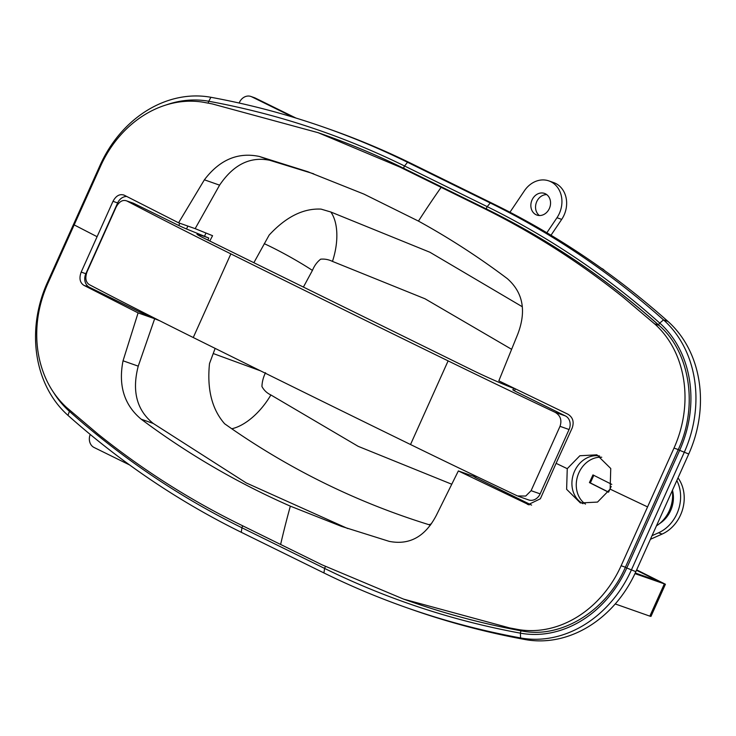 <?xml version="1.0" encoding="UTF-8"?>
<svg xmlns="http://www.w3.org/2000/svg" width="736" height="736" viewBox="0 0 736 736"><rect width="100%" height="100%" fill="white"/><g stroke="black" fill="none" stroke-linecap="round" stroke-linejoin="round"><path stroke-width="1.1" d="M241.261 532.284L323.932 572.948A1066.814 895.721 -70.6 0 0 406.088 607.485L410.614 609.086A1066.814 895.721 -70.6 0 0 525.081 639.538A113.04 94.907 -70.6 0 0 635.858 571.67L688.74 454.011A113.04 94.907 -70.6 0 0 668.021 321.476A1066.814 895.721 -70.6 0 0 494.739 204.544L412.068 163.88A1066.814 895.721 -70.6 0 0 329.912 129.343L325.386 127.751A1066.814 895.721 -70.6 0 0 210.919 97.29A113.04 94.907 -70.6 0 0 100.142 165.158L47.26 282.817A113.04 94.907 -70.6 0 0 67.979 415.362A1066.814 895.721 -70.6 0 0 241.261 532.284L241.951 527.776A1.766 0.957 -63.8 0 1 242.981 525.955M406.088 607.485A1066.814 895.721 -70.6 0 0 520.554 637.946A113.04 94.907 -70.6 0 0 631.332 570.078L684.213 452.419A113.04 94.907 -70.6 0 0 663.495 319.875A1066.814 895.721 -70.6 0 0 490.222 202.952L407.542 162.288A1066.814 895.721 -70.6 0 0 325.386 127.751M659.603 523.572A27.02 22.687 -70.6 0 0 670.533 510.812A27.02 22.687 -70.6 0 0 672.456 490.24M601.754 457.249A25.438 21.353 -70.6 0 0 578.974 472.604A25.438 21.353 -70.6 0 0 585.479 504.105M611.782 484.38L592.949 474.904L589.435 482.595L608.534 492.209M608.635 492.044L611.202 486.413M593.805 475.327L590.336 482.917L608.598 492.108M590.336 482.917L589.435 482.595M656.448 525.863A31.795 26.689 -70.6 0 0 672.29 490.599M251.712 96.802A10.598 8.896 -70.6 0 0 250.893 96.462L254.509 97.732A10.598 8.896 109.4 0 1 255.328 98.081L251.712 96.802L293.25 117.236M255.328 98.081L295.946 118.054M601.395 268.281L602.039 268.594A10.598 8.896 109.4 0 1 604.486 270.498M250.893 96.462A10.598 8.896 -70.6 0 0 239.375 102.516L239.145 103.031M636.484 570.28L658.978 581.348L635.26 572.994M634.956 573.629L665.418 584.246L636.668 569.866M615.241 603.952L649.851 616.142L664.314 583.97M665.418 584.246L650.964 616.418L649.851 616.142M583.041 503.709A25.438 21.353 109.4 0 1 574.549 471.252A25.438 21.353 109.4 0 1 599.619 456.007M610.144 489.146L610.751 468.501L596.887 454.83L579.867 455.75L567.254 468.676L566.628 489.311L580.419 502.964L597.512 502.081L610.144 489.146A1413 76.231 24.2 0 0 647.57 506.911L674.176 447.69A105.975 88.982 109.4 0 0 684.922 402.003L684.922 401.93C685.474 386.658 683.229 372.287 678.196 358.828L678.15 358.726A105.975 88.982 109.4 0 0 655.298 324.466L623.852 297.822C579.71 262.393 532.57 232.337 482.457 207.672L441.122 187.34A579.968 313.462 116.2 0 0 418.453 221.094C449.282 238.059 478.897 257.232 507.288 278.604C523.112 292.505 526.58 311.061 517.712 334.291L498.833 380.852L567.833 414.175C572.856 417.257 574.301 421.866 572.176 428.002L556.094 463.33A1413 76.231 24.2 0 0 567.254 468.676M253.865 262.715L269.146 235.088C285.973 216.881 303.278 208.224 321.052 209.116L330.832 212.005L429.934 252.264L522.321 306.756M430.44 525.145L428.968 524.694C358.588 502.89 292.854 470.911 231.766 428.766L224.646 423.78C211.931 409.308 206.89 389.224 209.512 363.538L215.142 348.386M159.813 320.813L154.67 318.734L138.239 366.151C131.762 391.11 136.767 410.21 153.235 423.448L246.192 482.908L347.806 528.577M313.692 173.816L269.744 160.282C250.185 156.317 233.459 164.606 219.586 185.159L195.16 228.648L212.566 235.695L209.778 241.031M474.177 476.514L458.353 470.939L436.365 515.283C425.242 536.664 409.52 545.358 389.197 541.365L341.532 526.396L290.343 506.147C237.544 482.972 187.827 453.992 141.202 419.207C124.237 405.039 118.183 385.563 123.041 360.796L138.092 312.892L154.67 318.734M126.721 196.457A10.598 8.896 -70.6 0 0 117.65 202.943L112.994 201.305C116.086 195.629 119.858 193.605 124.32 195.233L178.581 222.806L204.387 179.805C219.613 159.767 237.921 151.975 259.293 156.446L307.611 171.644L363.97 194.111L418.453 221.094M178.581 222.806L195.16 228.648M112.994 201.305L81.181 272.081L85.836 273.728A10.598 8.896 -70.6 0 0 89.498 287.316L139.868 312.082L140.364 310.978M441.122 187.34L399.777 167.008L318.173 132.701L212.207 103.905L203.541 102.276A105.975 88.982 109.4 0 0 163.742 105.726L163.64 105.754C150.512 110.29 138.506 117.65 127.613 127.834L127.558 127.889A105.975 88.982 109.4 0 0 100.611 166.069L47.555 284.114C40.968 299.166 37.38 314.392 36.818 329.802L36.818 329.875C36.239 345.083 38.484 359.453 43.544 372.977L43.58 373.078C48.604 386.455 56.221 397.882 66.433 407.348L97.879 433.982C142.048 469.439 189.189 499.486 239.283 524.133L280.618 544.465A579.968 313.462 -63.8 0 1 290.343 506.147M89.498 287.316L83.84 285.32L138.092 312.892M83.84 285.32C79.865 282.633 78.973 278.217 81.181 272.081M123.611 194.92L124.32 195.233M280.618 544.465L321.954 564.797L403.567 599.113L509.533 627.9L518.199 629.528A105.975 88.982 109.4 0 0 557.998 626.078L558.1 626.051C571.219 621.515 583.234 614.155 594.118 603.971L594.173 603.916A105.975 88.982 109.4 0 0 621.129 565.736L647.57 506.911M458.353 470.939L529.156 504.896M556.094 463.33L540.362 498.787L528.236 504.629L527.344 504.261M511.511 349.25L425.022 298.788L332.46 261.4C328.679 259.55 324.742 258.805 320.666 259.182C317.106 261.942 314.364 265.687 312.432 270.406L303.407 287.077M265.521 372.701C263.295 377.218 262.108 381.828 261.942 386.52C263.985 390.31 266.956 393.125 270.876 394.956L358.156 446.329L451.72 484.214M476.082 476.229L475.502 477.535L531.594 505.117M475.502 477.535L474.085 476.726L474.619 475.53M147.964 314.824L147.642 315.542L155.425 318.605M147.642 315.542L139.868 312.082M117.65 202.943L85.836 273.728M205.97 233.018L204.58 236.1M652.032 535.688L658.508 532.8A35.328 29.661 -70.6 0 0 665.942 528.2A35.328 29.661 -70.6 0 0 676.816 480.534M650.403 539.304L662.124 534.069A35.328 29.661 -70.6 0 0 669.558 529.469A35.328 29.661 -70.6 0 0 678.003 477.885M548.256 210.505A11.482 9.642 109.4 0 1 536.884 215.068A11.482 9.642 109.4 0 1 533.149 197.984A11.482 9.642 109.4 0 1 544.52 193.412A11.482 9.642 109.4 0 1 548.256 210.505M539.368 215.528A11.482 9.642 109.4 0 1 537.85 199.64A11.482 9.642 109.4 0 1 546.738 194.617M509.312 211.904L510.011 212.152L524.428 190.753A24.73 20.764 109.4 0 1 548.918 180.918L553.628 182.574A24.73 20.764 109.4 0 1 561.688 219.392L551.006 235.235M548.918 180.918A24.73 20.764 109.4 0 1 556.977 217.727L546.857 232.751M129.61 464.959L94.098 447.497A10.598 8.896 -70.6 0 1 90.215 434.442M513.185 389.721A10.598 0.57 -155.8 0 0 512.799 389.712A10.598 0.57 -155.8 0 0 517.04 392.141L565.404 415.932A10.598 8.896 109.4 0 1 569.066 429.52L560.013 426.328C562.065 420.136 560.427 415.454 555.091 412.298A706.505 38.116 -155.8 0 1 448.114 360.879A3532.506 190.569 -155.8 0 1 230.856 253.883A706.505 38.116 -155.8 0 1 126.85 200.965L133.014 203.081A10.598 8.896 109.4 0 1 133.823 203.421L177.082 224.692A10.598 0.57 -155.8 0 0 188.766 229.89L208.785 238.013L199.741 234.83L199.318 235.768M133.823 203.421L126.85 200.965C122.756 199.41 119.158 201.498 116.058 207.221L87.142 271.575C84.888 277.73 85.597 282.081 89.258 284.611A706.505 38.116 -155.8 0 0 193.255 337.53A3532.506 190.569 -155.8 0 0 410.522 444.526A706.505 38.116 -155.8 0 0 517.5 495.954L525.725 496.046L531.098 490.682L540.141 493.865L569.066 429.52M540.141 493.865A10.598 8.896 109.4 0 1 528.623 499.928L518.438 496.34M531.098 490.682L560.013 426.328M207.856 240.083L208.785 238.013M199.741 234.83A17.664 0.957 -155.8 0 0 196.963 234.149A17.664 0.957 -155.8 0 0 204.028 238.197L472.061 370.024A35.328 1.904 -155.8 0 0 513.783 388.396M658.84 325.165A1059.757 889.787 -70.6 0 0 486.984 209.263A1.766 0.957 116.2 0 1 486.928 209.236L404.248 168.581A1.766 0.957 116.2 0 0 404.303 168.599L486.873 209.208M404.193 168.544A1059.757 889.787 -70.6 0 0 322.69 134.292C350.529 144.1 377.715 155.526 404.248 168.581A1.766 0.957 116.2 0 1 404.542 165.986A1062.306 891.94 -70.6 0 0 208.757 101.264A1.766 0.948 100.4 0 0 208.435 103.178M525.081 639.538L520.554 637.946L520.416 633.162A1.766 0.948 -79.6 0 1 521.723 630.936C482.982 623.824 445.105 613.741 408.094 600.705A1059.757 889.787 -70.6 0 0 521.64 630.927M67.979 415.362L69.396 411.341A1.766 0.911 -48.3 0 1 69.929 410.449M53.535 392.389A108.532 91.126 -70.6 0 0 69.396 411.341A1062.306 891.94 -70.6 0 0 241.951 527.776L324.622 568.431A1.766 0.957 -63.8 0 1 325.662 566.61M47.26 282.817L47.96 283.213M100.142 165.158L100.841 165.554M210.919 97.29L208.757 101.264A108.532 91.126 -70.6 0 0 166.078 104.963M412.068 163.88L407.542 162.288L404.542 165.986L487.214 206.65A1.766 0.957 116.2 0 0 486.928 209.236C548.936 239.78 606.28 278.466 658.95 325.321A1.766 0.911 131.7 0 0 659.116 325.413M494.739 204.544L490.222 202.952L487.214 206.65A1062.306 891.94 -70.6 0 1 659.769 323.086A1.766 0.911 131.7 0 0 658.95 325.321C689.954 351.799 698.519 406.254 678.252 449.604L679.65 450.34A108.532 91.126 -70.6 0 0 659.769 323.086L663.495 319.875L668.021 321.476M688.74 454.011L679.65 450.34L626.778 567.999L625.379 567.263L678.252 449.604M635.858 571.67L626.778 567.999A108.532 91.126 -70.6 0 1 520.416 633.162A1062.306 891.94 -70.6 0 1 324.622 568.431L323.932 572.948M625.379 567.263C606.381 611.23 560.924 639.014 521.723 630.936A1.766 0.948 -79.6 0 1 521.796 630.964M204.387 179.805L219.586 185.159M123.041 360.796L138.239 366.151M97.023 236.67A1413 76.231 -155.8 0 1 74.17 224.894M621.129 565.736L625.388 567.235M517.27 629.363L521.76 630.945M674.01 448.077L678.27 449.576M654.589 323.822L659.024 325.386M482.457 207.672L486.956 209.254M399.777 167.008L404.276 168.59M141.202 419.207L153.235 423.448M259.293 156.446L271.326 160.687M330.832 212.005A49.459 26.855 -72.1 0 1 332.46 261.4M312.432 270.406A49.459 5.41 29.2 0 0 264.252 243.662M260.498 370.834L213.201 353.519M270.876 394.956A49.459 26.192 -55.4 0 1 231.766 428.766M431.434 523.774A49.459 26.846 -72.8 0 1 428.968 524.694M515.347 388.856L514.464 390.825M178.774 225.51L179.805 223.238M187.846 226.072L186.539 228.979M658.508 532.8L662.124 534.069M561.688 219.392L556.977 217.727M410.522 444.526L448.114 360.879M193.255 337.53L230.856 253.883M555.091 412.298L565.404 415.932M318.173 132.701L323.601 134.614M403.567 599.113L408.995 601.018M307.611 171.644L308.531 171.966M513.894 388.148L513.066 389.988"/></g></svg>
